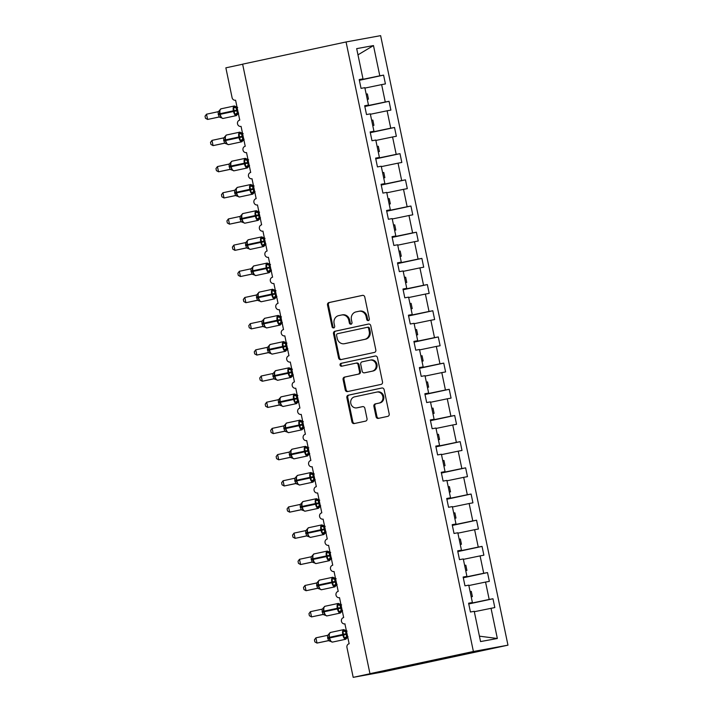 <?xml version="1.0" encoding="UTF-8"?>
<svg xmlns="http://www.w3.org/2000/svg" width="713" height="713" viewBox="0 0 713 713"><rect width="100%" height="100%" fill="white"/><g stroke="black" fill="none" stroke-linecap="round" stroke-linejoin="round"><path stroke-width="1.07" d="M368.336 320.592A1.471 1.337 -100.3 0 0 369.334 318.871L364.771 297.027A2.103 1.907 -100.3 0 0 362.48 295.369L328.951 302.57A2.103 1.907 -100.3 0 0 327.517 305.021L332.08 326.866A1.471 1.337 -100.3 0 0 334.682 326.304L334.094 323.479A6.72 6.096 -100.3 0 1 338.684 315.627L341.474 315.021A6.72 6.096 -100.3 0 1 341.643 314.994A6.72 6.096 -100.3 0 1 348.809 320.324L349.406 323.149A1.471 1.337 -100.3 0 0 352.008 322.588L351.42 319.763A6.72 6.096 -100.3 0 1 356.01 311.902L358.799 311.305A6.72 6.096 -100.3 0 1 358.969 311.269A6.72 6.096 -100.3 0 1 366.134 316.608L366.732 319.433A1.471 1.337 -100.3 0 0 368.336 320.592M376.054 416.731A2.103 1.907 -100.3 0 0 378.353 418.388L387.756 416.365A2.103 1.907 -100.3 0 0 389.191 413.905L384.12 389.646A2.103 1.907 -100.3 0 0 381.829 387.997L348.3 395.189A2.103 1.907 -100.3 0 0 346.866 397.649L351.928 421.909A2.103 1.907 -100.3 0 0 354.227 423.558L365.591 421.125A2.103 1.907 -100.3 0 0 367.026 418.665L364.851 408.282A2.103 1.907 -100.3 0 0 362.56 406.624L356.928 407.836A5.615 5.098 -100.3 0 1 356.785 407.863A5.615 5.098 -100.3 0 1 350.778 403.326A5.615 5.098 -100.3 0 1 354.628 396.838L376.705 392.097A5.615 5.098 -100.3 0 1 376.847 392.07A5.615 5.098 -100.3 0 1 382.854 396.606A5.615 5.098 -100.3 0 1 379.004 403.103L375.323 403.888A2.103 1.907 -100.3 0 0 373.888 406.348L376.054 416.731L376.945 416.57A2.103 1.907 -100.3 0 0 378.933 418.264M346.063 41.96L473.396 651.486L507.968 645.167L380.626 35.65L346.063 41.96L242.625 64.161L369.958 673.678L372.177 673.277L353.193 677.35L346.955 647.502A3.208 2.914 -100.3 0 1 349.147 643.75L344.914 623.866A3.208 2.914 -100.3 0 0 344.994 623.848M473.396 651.486L369.958 673.678M374.396 352.427A2.103 1.907 -100.3 0 0 375.831 349.967L370.769 325.707A2.103 1.907 -100.3 0 0 368.469 324.05L334.941 331.251A2.103 1.907 -100.3 0 0 333.506 333.702L338.577 357.962A2.103 1.907 -100.3 0 0 340.867 359.619L374.396 352.427M377.444 357.676L382.516 381.936A2.103 1.907 -100.3 0 1 381.081 384.396L347.543 391.589A2.103 1.907 -100.3 0 1 345.252 389.931L343.087 379.557A2.103 1.907 -100.3 0 1 344.522 377.097L358.113 374.182A2.103 1.907 -100.3 0 0 359.548 371.723L358.113 364.833A2.103 1.907 -100.3 0 0 355.823 363.175L341.661 366.215A1.471 1.337 -100.3 0 1 340.048 365.038A1.471 1.337 -100.3 0 1 341.064 363.336L375.154 356.019A2.103 1.907 -100.3 0 1 377.444 357.676M479.421 636.165L497.344 638.5L480.553 641.566L474.234 611.317L470.437 612.012L468.601 603.216L472.389 602.521L468.637 603.376M235.593 100.212L235.522 100.221A3.208 2.914 79.7 0 0 235.593 100.212L239.755 120.105A3.208 2.914 -100.3 0 0 240.985 126.406A3.208 2.914 -100.3 0 0 241.065 126.388L245.227 146.29A3.208 2.914 -100.3 0 0 246.457 152.591A3.208 2.914 -100.3 0 0 246.538 152.573L250.691 172.475A3.208 2.914 -100.3 0 0 252.01 178.758L256.163 198.651A3.208 2.914 -100.3 0 0 257.393 204.952A3.208 2.914 -100.3 0 0 257.473 204.934L261.635 224.836A3.208 2.914 -100.3 0 0 262.865 231.137A3.208 2.914 -100.3 0 0 262.945 231.119L267.099 251.021A3.208 2.914 -100.3 0 0 268.418 257.304L272.571 277.197A3.208 2.914 -100.3 0 0 273.81 283.498A3.208 2.914 -100.3 0 0 273.881 283.48L278.043 303.381A3.208 2.914 -100.3 0 0 279.273 309.683A3.208 2.914 -100.3 0 0 279.353 309.665L283.516 329.566A3.208 2.914 -100.3 0 0 284.745 335.868A3.208 2.914 -100.3 0 0 284.826 335.85L288.979 355.742A3.208 2.914 -100.3 0 0 290.218 362.044A3.208 2.914 -100.3 0 0 290.298 362.026L294.451 381.927A3.208 2.914 -100.3 0 0 295.681 388.228A3.208 2.914 -100.3 0 0 295.761 388.211L299.923 408.112A3.208 2.914 -100.3 0 0 301.153 414.413A3.208 2.914 -100.3 0 0 301.234 414.396L305.387 434.288A3.208 2.914 -100.3 0 0 306.626 440.589A3.208 2.914 -100.3 0 0 306.706 440.581L310.859 460.473A3.208 2.914 -100.3 0 0 312.098 466.774A3.208 2.914 -100.3 0 0 312.169 466.757L316.331 486.658A3.208 2.914 -100.3 0 0 317.561 492.959A3.208 2.914 -100.3 0 0 317.641 492.941L321.804 512.843A3.208 2.914 -100.3 0 0 323.114 519.126L327.267 539.019A3.208 2.914 -100.3 0 0 328.586 545.302L332.739 565.204A3.208 2.914 -100.3 0 0 333.969 571.505A3.208 2.914 -100.3 0 0 334.049 571.487L338.212 591.389A3.208 2.914 -100.3 0 0 339.522 597.672L343.675 617.565A3.208 2.914 -100.3 0 0 344.914 623.866M472.389 602.521L468.762 585.141L464.974 585.828L463.138 577.031L466.926 576.345L463.165 577.191M466.926 576.345L463.29 558.956L459.502 559.652L457.666 550.846L461.454 550.16L457.701 551.015M461.454 550.16L457.817 532.771L454.029 533.467L452.194 524.67L455.981 523.975L452.229 524.83M455.981 523.975L452.354 506.595L448.566 507.282L446.721 498.485L450.518 497.79L446.757 498.645M450.518 497.79L446.882 480.41L443.094 481.097L441.258 472.3L445.046 471.614L441.285 472.469M445.046 471.614L441.409 454.226L437.622 454.921L435.786 446.124L439.573 445.429L435.821 446.285M439.573 445.429L435.946 428.041L432.149 428.736L430.313 419.939L434.101 419.244L430.349 420.1M434.101 419.244L430.474 401.865L426.686 402.551L424.85 393.754L428.638 393.068L424.877 393.915M428.638 393.068L425.001 375.68L421.214 376.375L419.378 367.578L423.166 366.883L419.413 367.739M423.166 366.883L419.529 349.495L415.741 350.19L413.905 341.393L417.693 340.698L413.941 341.554M417.693 340.698L414.066 323.319L410.278 324.005L408.433 315.208L412.23 314.522L408.469 315.369M412.23 314.522L408.594 297.134L404.806 297.829L402.97 289.032L406.758 288.337L402.997 289.193M406.758 288.337L403.121 270.949L399.333 271.644L397.498 262.847L401.285 262.152L397.533 263.008M401.285 262.152L397.658 244.773L393.861 245.459L392.025 236.663L395.813 235.976L392.061 236.823M395.813 235.976L392.186 218.588L388.398 219.283L386.562 210.487L390.35 209.791L386.589 210.647M390.35 209.791L386.713 192.403L382.926 193.098L381.09 184.302L384.877 183.606L381.125 184.462M384.877 183.606L381.241 166.227L377.453 166.913L375.617 158.117L379.405 157.43L375.653 158.277M379.405 157.43L375.778 140.042L371.99 140.737L370.145 131.932L373.942 131.245L370.181 132.101M373.942 131.245L370.305 113.857L366.518 114.552L364.682 105.756L368.469 105.061L364.708 105.916M468.762 603.964L492.977 598.76L489.189 599.455L485.553 582.066L468.842 585.542M468.708 603.706L489.189 599.455M463.29 577.78L487.505 572.584L483.717 573.27L480.09 555.89L463.379 559.357M463.236 577.521L483.717 573.27M457.817 551.595L482.041 546.399L478.254 547.094L474.617 529.706L457.906 533.172M457.764 551.345L478.254 547.094M452.354 525.419L476.569 520.214L472.781 520.909L469.145 503.521L452.434 506.996M452.3 525.16L472.781 520.909M446.882 499.234L471.097 494.038L467.309 494.724L463.682 477.345L446.962 480.812M446.828 498.975L467.309 494.724M441.409 473.049L465.634 467.853L461.837 468.548L458.209 451.16L441.499 454.627M441.356 472.799L461.837 468.548M435.937 446.864L460.161 441.668L456.373 442.363L452.737 424.975L436.026 428.442M435.884 446.614L456.373 442.363M430.474 420.688L454.689 415.492L450.901 416.178L447.265 398.799L430.554 402.266M430.42 420.429L450.901 416.178M425.001 394.503L449.217 389.307L445.429 390.002L441.802 372.614L425.091 376.081M424.948 394.253L445.429 390.002M419.529 368.318L443.753 363.122L439.966 363.817L436.329 346.429L419.618 349.896M419.476 368.068L439.966 363.817M414.066 342.142L438.281 336.946L434.493 337.632L430.857 320.253L414.146 323.72M414.012 341.884L434.493 337.632M408.594 315.957L432.809 310.761L429.021 311.456L425.394 294.068L408.674 297.535M408.54 315.699L429.021 311.456M403.121 289.772L427.345 284.576L423.549 285.271L419.921 267.883L403.21 271.35M403.068 289.523L423.549 285.271M397.649 263.596L421.873 258.4L418.085 259.086L414.449 241.707L397.738 245.174M397.596 263.338L418.085 259.086M392.186 237.411L416.401 232.215L412.613 232.901L408.977 215.522L392.266 218.989M392.132 237.153L412.613 232.901M386.713 211.226L410.929 206.03L407.141 206.725L403.513 189.337L386.803 192.804M386.66 210.977L407.141 206.725M381.241 185.05L405.465 179.845L401.677 180.541L398.041 163.152L381.33 166.628M381.188 184.792L401.677 180.541M375.778 158.865L399.993 153.669L396.205 154.356L392.569 136.976L375.858 140.443M375.724 158.607L396.205 154.356M370.305 132.68L394.521 127.484L390.733 128.18L387.106 110.791L370.386 114.258M370.252 132.431L390.733 128.18M364.833 106.504L389.057 101.299L385.261 101.995L381.633 84.606L385.421 83.92L383.585 75.123L379.797 75.81L373.478 45.57L357.979 54.839M364.78 106.246L385.261 101.995M368.469 105.061L364.833 87.681L361.045 88.367L359.209 79.571L362.997 78.876L359.245 79.731M359.361 80.319L383.585 75.123M359.307 80.061L379.797 75.81M353.193 677.35L383.327 671.851L507.968 645.167M242.634 64.232L225.861 67.833L232.09 97.681A3.208 2.914 79.7 0 0 235.522 100.221M474.314 611.718L494.813 607.556L492.977 598.76M487.505 572.584L489.35 581.38L485.553 582.066M482.041 546.399L483.877 555.195L480.09 555.89M476.569 520.214L478.405 529.01L474.617 529.706M471.097 494.038L472.933 502.834L469.145 503.521M465.634 467.853L467.47 476.649L463.682 477.345M460.161 441.668L461.997 450.464L458.209 451.16M454.689 415.492L456.525 424.288L452.737 424.975M449.217 389.307L451.062 398.104L447.265 398.799M443.753 363.122L445.589 371.919L441.802 372.614M438.281 336.946L440.117 345.743L436.329 346.429M432.809 310.761L434.645 319.558L430.857 320.253M427.345 284.576L429.181 293.373L425.394 294.068M421.873 258.4L423.709 267.197L419.921 267.883M416.401 232.215L418.237 241.012L414.449 241.707M410.929 206.03L412.774 214.827L408.977 215.522M405.465 179.845L407.301 188.651L403.513 189.337M399.993 153.669L401.829 162.466L398.041 163.152M394.521 127.484L396.357 136.281L392.569 136.976M389.057 101.299L390.893 110.096L387.106 110.791M497.344 638.5L491.025 608.251M362.997 78.876L356.678 48.636L373.478 45.57M471.204 596.852L472.389 596.603L471.293 591.371L470.117 591.612L471.293 591.371M465.741 570.667L466.917 570.427L465.821 565.186L464.644 565.427M460.268 544.482L461.445 544.242L460.357 539.001L459.172 539.251L460.357 539.001M454.796 518.306L455.981 518.057L454.885 512.825L453.709 513.066M449.333 492.122L450.509 491.872L449.413 486.64L448.236 486.881L449.413 486.64M443.86 465.937L445.037 465.696L443.941 460.455L442.764 460.705M438.388 439.761L439.565 439.511L438.477 434.279L437.292 434.52L438.477 434.279M432.916 413.576L434.101 413.326L433.005 408.094L431.828 408.335L433.005 408.094M427.452 387.391L428.629 387.15L427.533 381.91L426.356 382.159L427.533 381.91M421.98 361.206L423.157 360.965L422.069 355.734L420.884 355.974L422.069 355.734M416.508 335.03L417.693 334.78L416.597 329.549L415.421 329.789L416.597 329.549M411.044 308.845L412.221 308.604L411.125 303.364L409.948 303.613L411.125 303.364M405.572 282.66L406.749 282.419L405.652 277.179L404.476 277.428L405.652 277.179M400.1 256.484L401.276 256.234L400.189 251.003L399.004 251.243L400.189 251.003M394.628 230.299L395.813 230.058L394.717 224.818L393.54 225.067L394.717 224.818M389.164 204.114L390.341 203.873L389.245 198.633L388.068 198.882L389.245 198.633M383.692 177.938L384.868 177.689L383.781 172.457L382.596 172.698M378.22 151.753L379.405 151.512L378.309 146.272L377.132 146.513L378.309 146.272M372.756 125.568L373.933 125.328L372.837 120.087L371.66 120.337M367.284 99.392L368.461 99.143L367.364 93.911L366.188 94.152L367.364 93.911M364.922 88.082L381.633 84.606M371.66 120.345L372.837 120.087M382.596 172.706L383.781 172.457M442.764 460.714L443.941 460.455M453.709 513.075L454.885 512.825M464.644 565.436L465.821 565.186M368.728 320.431A1.471 1.337 -100.3 0 1 367.614 319.272L367.026 316.447A6.72 6.096 -100.3 0 0 359.86 311.109A6.72 6.096 -100.3 0 0 359.691 311.144M342.365 314.861A6.72 6.096 -100.3 0 1 342.534 314.825A6.72 6.096 -100.3 0 1 349.7 320.164L350.288 322.989A1.471 1.337 -100.3 0 0 351.402 324.148M362.792 295.334L329.834 302.41A2.103 1.907 -100.3 0 0 328.399 304.861L332.962 326.706A1.471 1.337 -100.3 0 0 334.076 327.873M368.781 324.014L335.823 331.09A2.103 1.907 -100.3 0 0 334.388 333.541L339.459 357.801A2.103 1.907 -100.3 0 0 341.447 359.495M368.63 328.533A1.471 1.337 -100.3 0 0 367.026 327.374L337.588 333.684A1.471 1.337 -100.3 0 0 336.589 335.404L337.213 338.39A6.72 6.096 -100.3 0 0 344.379 343.719A6.72 6.096 -100.3 0 0 344.548 343.684L364.664 339.37A6.72 6.096 -100.3 0 0 369.254 331.509L368.63 328.533L369.512 328.372A1.471 1.337 -100.3 0 0 367.908 327.205L367.097 327.356M345.101 343.586A6.72 6.096 -100.3 0 0 345.261 343.559A6.72 6.096 -100.3 0 0 345.431 343.523L344.548 343.684M369.512 328.372L370.136 331.349A6.72 6.096 -100.3 0 1 365.555 339.21L345.431 343.523M355.921 363.158L356.705 363.015A2.103 1.907 -100.3 0 1 358.995 364.673L360.439 371.562A2.103 1.907 -100.3 0 1 359.004 374.013L345.404 376.936A2.103 1.907 -100.3 0 0 343.969 379.387L346.144 389.77A2.103 1.907 -100.3 0 0 348.122 391.464M375.457 355.983L341.946 363.175A1.471 1.337 -100.3 0 0 342.293 366.081M372.231 371.152A5.615 5.098 -100.3 0 0 376.081 364.655A5.615 5.098 -100.3 0 0 370.074 360.118A5.615 5.098 -100.3 0 0 369.931 360.154L362.151 361.821A2.103 1.907 -100.3 0 0 360.716 364.272L362.159 371.161A2.103 1.907 -100.3 0 0 364.45 372.819L373.113 370.992A5.615 5.098 -100.3 0 0 376.963 364.495A5.615 5.098 -100.3 0 0 370.956 359.958A5.615 5.098 -100.3 0 0 370.813 359.985M365.234 372.676A2.103 1.907 -100.3 0 0 365.341 372.658L364.45 372.819M373.113 370.992L365.341 372.658M377.587 391.936A5.615 5.098 -100.3 0 1 377.73 391.909A5.615 5.098 -100.3 0 1 383.737 396.446A5.615 5.098 -100.3 0 1 379.886 402.934L376.206 403.727A2.103 1.907 -100.3 0 0 374.771 406.187L376.945 416.57M357.534 407.729A5.615 5.098 -100.3 0 0 357.668 407.702A5.615 5.098 -100.3 0 0 357.81 407.676L356.928 407.836M362.872 406.588L357.81 407.676M382.141 387.952L349.183 395.029A2.103 1.907 -100.3 0 0 347.748 397.48L352.819 421.739A2.103 1.907 -100.3 0 0 354.807 423.442M237.634 113.866L236.119 114.597L234.862 114.374L233.445 107.618L235.379 106.46L236.217 107.11L236.181 106.629A2.353 2.335 -96.6 0 0 237.072 107.289M221.057 108.822A4.599 1.934 77.9 0 0 221.039 108.822L218.793 111.326L219.64 110.132L219.488 113.804L221.244 117.788L219.06 116.985L217.964 111.745L206.512 114.205L207.608 119.436L218.98 117.003A2.353 2.335 -96.6 0 1 219.185 116.968A2.353 2.335 -96.6 0 0 219.185 116.968L219.176 116.968M206.512 114.205L205.032 116.183L205.478 118.278L207.608 119.436L219.515 116.95M238.24 112.868L237.331 113.064L238.249 112.886M237.144 107.627L236.146 107.841L237.331 113.064A2.353 1.738 -101.1 0 0 236.119 114.597M234.515 106.932A2.353 1.738 -101.1 0 0 236.217 107.823L233.445 107.618M237.242 113.082L234.862 114.374M218.793 111.326L217.964 111.745M236.912 110.087L233.383 110.818A4.599 1.934 -102.1 0 1 234.319 105.97L221.039 108.822A4.599 1.934 77.9 0 0 220.094 113.67L220.228 114.294A4.599 1.934 77.9 0 0 223.071 118.456L219.23 116.959M243.097 140.051L240.326 140.559L238.917 133.803L240.851 132.645L241.689 133.295L241.654 132.814A2.353 2.335 -96.6 0 0 242.545 133.474M226.529 134.998A4.599 1.934 77.9 0 0 226.502 135.007L224.265 137.511L225.112 136.308L224.96 139.989L226.707 143.964L224.524 143.161L223.427 137.921L211.984 140.381L213.071 145.621L224.443 143.179A2.353 2.335 -96.6 0 1 224.657 143.144L224.657 143.144A2.353 2.335 -96.6 0 1 224.684 143.144L224.657 143.144M211.984 140.381L210.504 142.368L210.941 144.454L213.071 145.621L224.987 143.135M243.712 139.044L242.794 139.24L243.712 139.062M242.616 133.812L241.618 134.026L242.794 139.24M239.987 133.117A2.353 1.738 -101.1 0 0 241.689 134.008L238.917 133.803M242.714 139.258L240.326 140.559M224.265 137.511L223.427 137.921M242.384 136.272L238.855 137.003A4.599 1.934 -102.1 0 1 239.791 132.155L226.502 135.007A4.599 1.934 77.9 0 0 225.566 139.855L225.7 140.479A4.599 1.934 77.9 0 0 228.543 144.632L224.702 143.144M248.57 166.236L245.798 166.735L244.39 159.979L246.324 158.83L247.161 159.48L247.117 158.999A2.353 2.335 -96.6 0 0 248.017 159.659M229.105 166.477L231.039 166.031A4.599 1.934 77.9 0 1 231.975 161.183A4.599 1.934 77.9 0 0 231.975 161.183L229.729 163.687L230.584 162.493L230.433 166.174L232.18 170.149L229.996 169.346L228.9 164.106L217.447 166.566L218.543 171.806L229.916 169.364A2.353 2.335 -96.6 0 1 230.13 169.329L230.13 169.329A2.353 2.335 -96.6 0 1 230.156 169.329L230.13 169.329M217.447 166.566L215.977 168.544L216.413 170.639L218.543 171.806L230.459 169.32M249.185 165.229L248.267 165.425L249.185 165.247M248.088 159.988L247.09 160.202L248.267 165.425M247.17 160.184L244.39 159.979M248.186 165.443L245.798 166.735M229.729 163.687L228.9 164.106M247.848 162.448L231.039 166.031L231.164 166.664A4.599 1.934 77.9 0 0 234.016 170.817A4.599 1.934 77.9 0 0 234.042 170.808L230.174 169.329M254.042 192.412L254.193 192.84L251.27 192.92L249.862 186.164L251.787 185.006L252.625 185.656L252.589 185.175A2.353 2.335 -96.6 0 0 253.489 185.835M237.474 187.367A4.599 1.934 77.9 0 0 237.447 187.367L235.201 189.872L236.048 188.678L236.03 192.982L237.652 196.333L235.468 195.531L234.372 190.291L222.919 192.751L224.016 197.982L235.388 195.549A2.353 2.335 -96.6 0 1 235.593 195.514L235.593 195.514A2.353 2.335 -96.6 0 1 235.629 195.505L235.593 195.514M222.919 192.751L221.449 194.729L221.886 196.824L224.016 197.982L235.923 195.496M254.648 191.414L253.739 191.61L254.657 191.432M253.561 186.173L252.554 186.387L253.739 191.61M250.931 185.487A2.353 1.738 -101.1 0 0 252.625 186.369L249.862 186.164M253.65 191.628L251.27 192.92M235.201 189.872L234.372 190.291M253.32 188.633L249.791 189.364A4.599 1.934 -102.1 0 1 250.735 184.515L237.447 187.367A4.599 1.934 77.9 0 0 236.502 192.216L236.636 192.84A4.599 1.934 77.9 0 0 239.479 197.002A4.599 1.934 77.9 0 0 239.506 196.993L235.638 195.505M259.505 218.597L256.742 219.105L255.325 212.349L257.259 211.191L258.097 211.841L258.061 211.36A2.353 2.335 -96.6 0 0 258.953 212.019M242.937 213.543A4.599 1.934 77.9 0 0 242.919 213.552L240.673 216.057L241.52 214.854L241.368 218.534L243.115 222.518L240.932 221.707L239.844 216.476L228.392 218.936L229.479 224.167L240.851 221.725A2.353 2.335 -96.6 0 1 241.065 221.69A2.353 2.335 -96.6 0 0 241.065 221.69L241.056 221.698M228.392 218.936L226.912 220.914L227.349 223L229.479 224.167L241.395 221.681M260.12 217.59L259.211 217.786L260.12 217.617M259.024 212.358L258.026 212.572L259.211 217.786A2.353 1.738 -101.1 0 0 257.999 219.319M256.395 211.663A2.353 1.738 -101.1 0 0 258.097 212.554L255.325 212.349M259.122 217.813L256.742 219.105M240.673 216.057L239.844 216.476M258.792 214.818L255.263 215.549A4.599 1.934 -102.1 0 1 256.199 210.7L242.919 213.552A4.599 1.934 77.9 0 0 241.974 218.401L242.108 219.025A4.599 1.934 77.9 0 0 244.951 223.178L241.11 221.69M264.978 244.782L262.206 245.29L260.798 238.525L262.732 237.376L263.569 238.026L263.534 237.545A2.353 2.335 -96.6 0 0 264.425 238.204M245.513 245.022L247.447 244.577A4.599 1.934 77.9 0 1 248.382 239.737A4.599 1.934 77.9 0 0 248.382 239.737L246.145 242.233L246.992 241.039L246.841 244.719L248.587 248.694L246.404 247.892L245.308 242.652L233.855 245.112L234.951 250.352L246.324 247.91A2.353 2.335 -96.6 0 1 246.538 247.874L246.538 247.874A2.353 2.335 -96.6 0 1 246.564 247.874L246.538 247.874M233.855 245.112L232.385 247.09L232.821 249.185L234.951 250.352L246.867 247.866M265.592 243.775L264.675 243.971L265.592 243.793M264.496 238.534L263.498 238.748L264.675 243.971M261.867 237.848A2.353 1.738 -101.1 0 0 263.569 238.739L260.798 238.525M264.594 243.989L262.206 245.29M246.145 242.233L245.308 242.652M264.256 240.994L247.447 244.577L247.58 245.21A4.599 1.934 77.9 0 0 250.423 249.363L246.582 247.874M270.45 270.958L270.601 271.386L267.678 271.466L266.27 264.71L268.204 263.552L269.033 264.202L268.997 263.73A2.353 2.335 -96.6 0 0 269.897 264.38M250.985 271.198L252.919 270.762A4.599 1.934 77.9 0 1 253.855 265.913A4.599 1.934 77.9 0 0 253.855 265.913L251.609 268.418L252.455 267.223L252.438 271.528L254.06 274.879L251.876 274.077L250.78 268.837L239.327 271.296L240.424 276.528L251.796 274.095A2.353 2.335 -96.6 0 1 252.01 274.059L252.01 274.059A2.353 2.335 -96.6 0 1 252.037 274.05L252.01 274.059M239.327 271.296L237.857 273.275L238.294 275.37L240.424 276.528L252.331 274.05M271.056 269.96L270.147 270.156L271.065 269.977M269.969 264.719L268.97 264.933L270.147 270.156M269.051 264.915L266.27 264.71M270.058 270.174L267.678 271.466M251.609 268.418L250.78 268.837M269.728 267.179L252.919 270.762L253.044 271.386A4.599 1.934 77.9 0 0 255.896 275.548A4.599 1.934 77.9 0 0 255.914 275.539L252.054 274.05M275.922 297.143L273.15 297.651L271.733 290.895L273.667 289.736L274.505 290.387L274.469 289.906A2.353 2.335 -96.6 0 0 275.361 290.565M259.345 292.089A4.599 1.934 77.9 0 0 259.327 292.098L257.081 294.603L257.928 293.408L257.776 297.08L259.532 301.064L257.348 300.262L256.252 295.022L244.8 297.481L245.896 302.713L257.268 300.271A2.353 2.335 -96.6 0 1 257.473 300.235L257.473 300.235A2.353 2.335 -96.6 0 1 257.509 300.235L257.464 300.244M244.8 297.481L243.32 299.46L243.766 301.546L245.896 302.713L257.803 300.226M276.528 296.136L275.619 296.332L276.537 296.162M275.432 290.904L274.434 291.118L275.619 296.332M272.803 290.209A2.353 1.738 -101.1 0 0 274.505 291.1L271.733 290.895M275.53 296.358L273.15 297.651M257.081 294.603L256.252 295.022M275.2 293.364L271.671 294.095A4.599 1.934 -102.1 0 1 272.607 289.246L259.327 292.098A4.599 1.934 77.9 0 0 258.382 296.947L258.516 297.571A4.599 1.934 77.9 0 0 261.359 301.724A4.599 1.934 77.9 0 0 261.386 301.724L257.518 300.235M281.385 323.328L278.614 323.836L277.205 317.08L279.139 315.921L279.977 316.572L279.942 316.091A2.353 2.335 -96.6 0 0 280.833 316.75M264.817 318.274A4.599 1.934 77.9 0 0 264.79 318.283L262.553 320.779L263.4 319.584L263.249 323.265L264.995 327.24L262.812 326.438L261.716 321.198L250.272 323.657L251.359 328.898L262.732 326.456A2.353 2.335 -96.6 0 1 262.945 326.42A2.353 2.335 -96.6 0 0 262.945 326.42L262.928 326.42M250.272 323.657L248.792 325.636L249.229 327.73L251.359 328.898L263.275 326.411M282 322.321L281.082 322.517L282 322.338M280.904 317.089L279.906 317.294L281.082 322.517A2.353 1.738 -101.1 0 0 279.879 324.05M278.275 316.394A2.353 1.738 -101.1 0 0 279.977 317.285L277.205 317.08M281.002 322.534L278.614 323.836M262.553 320.779L261.716 321.198M280.672 319.54L277.143 320.271A4.599 1.934 -102.1 0 1 278.079 315.431L264.79 318.283A4.599 1.934 77.9 0 0 263.855 323.123L263.988 323.755A4.599 1.934 77.9 0 0 266.831 327.909L262.99 326.42M286.858 349.513L284.086 350.012L282.678 343.256L284.612 342.097L285.45 342.748L285.405 342.276A2.353 2.335 -96.6 0 0 286.305 342.926M267.393 349.744L269.327 349.308A4.599 1.934 77.9 0 1 270.263 344.459A4.599 1.934 77.9 0 0 270.263 344.459L268.017 346.964L268.872 345.769L268.721 349.441L270.468 353.425L268.284 352.623L267.188 347.383L255.735 349.842L256.832 355.074L268.195 352.641M255.735 349.842L254.265 351.821L254.701 353.915L256.832 355.074L268.748 352.596M287.473 348.505L286.555 348.702L287.473 348.523M286.376 343.265L285.378 343.479L286.555 348.702M285.458 343.461L282.678 343.256M286.474 348.719L284.086 350.012M268.017 346.964L267.188 347.383M286.136 345.725L269.327 349.308L269.452 349.94A4.599 1.934 77.9 0 0 272.304 354.094L268.462 352.596A2.353 2.335 -96.6 0 0 268.418 352.605L268.418 352.605A2.353 2.335 -96.6 0 0 268.204 352.641M292.33 375.689L289.558 376.197L288.15 369.441L290.075 368.282L290.913 368.933L290.877 368.452A2.353 2.335 -96.6 0 0 291.777 369.111M272.865 375.929L274.79 375.493A4.599 1.934 77.9 0 1 275.735 370.644A4.599 1.934 77.9 0 0 275.735 370.644L273.489 373.149L274.336 371.954L274.318 376.259L275.94 379.61L273.756 378.808L272.66 373.567L261.208 376.027L262.304 381.259L273.676 378.817A2.353 2.335 -96.6 0 1 273.881 378.79L273.881 378.79A2.353 2.335 -96.6 0 1 273.917 378.781L273.881 378.79M261.208 376.027L259.737 378.006L260.174 380.1L262.304 381.259L274.211 378.772M292.936 374.681L292.027 374.878L292.945 374.708M291.849 369.45L290.842 369.664L292.027 374.878M290.931 369.646L288.15 369.441M291.938 374.904L289.558 376.197M273.489 373.149L272.66 373.567M291.608 371.91L274.79 375.493L274.924 376.116A4.599 1.934 77.9 0 0 277.767 380.27A4.599 1.934 77.9 0 0 277.794 380.27L273.926 378.781M297.793 401.874L295.03 402.382L293.613 395.626L295.547 394.467L296.385 395.118L296.35 394.637A2.353 2.335 -96.6 0 0 297.241 395.296M281.225 396.82A4.599 1.934 77.9 0 0 281.207 396.829L278.961 399.325L279.808 398.13L279.656 401.811L281.403 405.786L279.22 404.984L278.132 399.743L266.68 402.203L267.767 407.444L279.139 405.002A2.353 2.335 -96.6 0 1 279.353 404.966A2.353 2.335 -96.6 0 0 279.353 404.966L283.266 406.455A4.599 1.934 77.9 0 0 283.293 406.446L296.555 403.603A4.599 1.934 -102.1 0 1 296.528 403.603A4.599 1.934 -102.1 0 1 293.685 399.449L293.551 398.817A4.599 1.934 -102.1 0 1 294.487 393.977A4.599 1.934 -102.1 0 1 294.514 393.968M266.68 402.203L265.2 404.182L265.637 406.276L267.767 407.444L279.683 404.957M298.408 400.866L297.499 401.062L298.408 400.884M297.312 395.635L296.314 395.84L297.499 401.062M294.683 394.94A2.353 1.738 -101.1 0 0 296.385 395.831L293.613 395.626M297.41 401.08L295.03 402.382M278.961 399.325L278.132 399.743M303.266 428.058L300.494 428.558L299.086 421.802L301.02 420.652L301.857 421.303L301.822 420.822A2.353 2.335 -96.6 0 0 302.713 421.481M286.697 423.005A4.599 1.934 77.9 0 0 286.671 423.005L284.434 425.509L285.28 424.315L285.129 427.996L286.876 431.971L284.692 431.169L283.596 425.928L272.143 428.388L273.239 433.629L284.612 431.187A2.353 2.335 -96.6 0 1 284.826 431.151A2.353 2.335 -96.6 0 0 284.826 431.151L284.808 431.151M272.143 428.388L270.673 430.367L271.109 432.461L273.239 433.629L285.155 431.142M303.881 427.051L302.963 427.247L303.881 427.069M302.784 421.811L301.786 422.025L302.963 427.247M300.155 421.125A2.353 1.738 -101.1 0 0 301.857 422.016L299.086 421.802M302.882 427.265L300.494 428.558M284.434 425.509L283.596 425.928M286.769 431.882L284.87 431.142M308.738 454.234L305.966 454.742L304.558 447.987L306.492 446.828L307.321 447.479L307.285 446.998A2.353 2.335 -96.6 0 0 308.185 447.657M289.273 454.475L291.207 454.038A4.599 1.934 77.9 0 1 292.143 449.19A4.599 1.934 77.9 0 0 292.143 449.19L289.897 451.694L290.744 450.5L290.726 454.805L292.348 458.156L290.164 457.354L289.068 452.113L277.615 454.573L278.712 459.805L290.075 457.372M277.615 454.573L276.145 456.552L276.582 458.646L278.712 459.805L290.619 457.318M309.344 453.236L308.435 453.423L309.353 453.254M308.257 447.996L307.258 448.21L308.435 453.423M307.339 448.192L304.558 447.987M308.346 453.45L305.966 454.742M289.897 451.694L289.068 452.113M308.016 450.456L291.207 454.038L291.332 454.662A4.599 1.934 77.9 0 0 294.184 458.824L290.343 457.327A2.353 2.335 -96.6 0 0 290.298 457.336L290.298 457.336A2.353 2.335 -96.6 0 0 290.084 457.363M314.21 480.419L311.438 480.927L310.021 474.172L311.955 473.013L312.793 473.664L312.757 473.182A2.353 2.335 -96.6 0 0 313.649 473.842M297.642 475.366A4.599 1.934 77.9 0 0 297.615 475.375L295.369 477.879L296.216 476.676L296.064 480.357L297.82 484.332L295.637 483.53L294.54 478.289L283.088 480.749L284.184 485.99L295.556 483.548A2.353 2.335 -96.6 0 1 295.761 483.512L295.761 483.512A2.353 2.335 -96.6 0 1 295.797 483.512L295.761 483.512M283.088 480.749L281.608 482.737L282.054 484.822L284.184 485.99L296.091 483.503M314.816 479.412L313.907 479.608L314.825 479.43M313.72 474.181L312.722 474.386L313.907 479.608M312.811 474.377L310.021 474.172M313.818 479.626L311.438 480.927M295.369 477.879L294.54 478.289M313.488 476.632L309.959 477.371A4.599 1.934 -102.1 0 1 310.895 472.523L297.615 475.375A4.599 1.934 77.9 0 0 296.67 480.214L296.804 480.847A4.599 1.934 77.9 0 0 299.647 485A4.599 1.934 77.9 0 0 299.674 485L295.806 483.512M319.674 506.604L316.902 507.103L315.494 500.348L317.428 499.198L318.265 499.849L318.23 499.367A2.353 2.335 -96.6 0 0 319.121 500.027M303.105 501.551A4.599 1.934 77.9 0 0 303.078 501.551L300.841 504.055L301.688 502.861L301.537 506.542L303.283 510.517L301.1 509.715L300.004 504.474L288.56 506.934L289.647 512.175L301.02 509.733A2.353 2.335 -96.6 0 1 301.234 509.697A2.353 2.335 -96.6 0 0 301.234 509.697L305.146 511.176A4.599 1.934 77.9 0 0 305.173 511.176L318.435 508.324A4.599 1.934 -102.1 0 1 318.408 508.333A4.599 1.934 -102.1 0 1 315.556 504.18L315.431 503.547A4.599 1.934 -102.1 0 1 316.367 498.699A4.599 1.934 -102.1 0 1 316.394 498.699M288.56 506.934L287.081 508.913L287.517 511.007L289.647 512.175L301.563 509.688M320.289 505.597L319.371 505.793L320.289 505.615M319.192 500.357L318.194 500.571L319.371 505.793M316.563 499.67A2.353 1.738 -101.1 0 0 318.265 500.562L315.494 500.348M319.29 505.811L316.902 507.103M300.841 504.055L300.004 504.474M325.146 532.78L323.631 533.511L322.374 533.288L320.966 526.533L322.9 525.374L323.738 526.025L323.693 525.543A2.353 2.335 -96.6 0 0 324.593 526.203M308.577 527.736A4.599 1.934 77.9 0 0 308.551 527.736L306.305 530.24L307.16 529.046L307.009 532.718L308.756 536.702L306.572 535.9L305.476 530.659L294.023 533.119L295.12 538.351L306.492 535.918A2.353 2.335 -96.6 0 1 306.706 535.882A2.353 2.335 -96.6 0 0 306.706 535.882L306.688 535.882M294.023 533.119L292.553 535.098L292.99 537.192L295.12 538.351L307.036 535.864M325.761 531.782L324.843 531.978L325.761 531.8M324.665 526.542L323.666 526.755L324.843 531.978A2.353 1.738 -101.1 0 0 323.631 533.511M322.035 525.846A2.353 1.738 -101.1 0 0 323.738 526.738L320.966 526.533M324.763 531.996L322.374 533.288M306.305 530.24L305.476 530.659M324.424 529.001L320.895 529.732A4.599 1.934 -102.1 0 1 321.839 524.884L308.551 527.736A4.599 1.934 77.9 0 0 307.615 532.584L307.74 533.208A4.599 1.934 77.9 0 0 310.592 537.37L306.75 535.873M330.618 558.965L327.846 559.473L326.438 552.718L328.363 551.559L329.201 552.21L329.165 551.728A2.353 2.335 -96.6 0 0 330.066 552.388M311.153 559.206L313.078 558.769A4.599 1.934 77.9 0 1 314.023 553.921A4.599 1.934 77.9 0 0 314.023 553.921L311.777 556.425L312.624 555.222L312.606 559.527L314.228 562.878L312.044 562.076L310.948 556.835L299.496 559.295L300.592 564.536L311.955 562.094M299.496 559.295L298.025 561.283L298.462 563.368L300.592 564.536L312.499 562.049M331.224 557.958L330.315 558.154L331.233 557.976M330.137 552.727L329.13 552.94L330.315 558.154M329.219 552.923L326.438 552.718M330.226 558.172L327.846 559.473M311.777 556.425L310.948 556.835M329.896 555.186L313.078 558.769L313.212 559.393A4.599 1.934 77.9 0 0 316.055 563.546A4.599 1.934 77.9 0 0 316.082 563.546L312.214 562.058A2.353 2.335 -96.6 0 0 312.169 562.058L312.169 562.058A2.353 2.335 -96.6 0 0 311.964 562.094M336.081 585.15L333.319 585.649L331.901 578.894L333.836 577.744L334.673 578.395L334.638 577.913A2.353 2.335 -96.6 0 0 335.529 578.573M316.617 585.391L318.551 584.945A4.599 1.934 77.9 0 1 319.495 580.097A4.599 1.934 77.9 0 0 319.495 580.097L317.249 582.601L318.096 581.407L317.945 585.088L319.691 589.063L317.508 588.261L316.42 583.02L304.968 585.48L306.055 590.72L317.428 588.278A2.353 2.335 -96.6 0 1 317.641 588.243L317.641 588.243A2.353 2.335 -96.6 0 1 317.668 588.243L317.641 588.243M304.968 585.48L303.488 587.459L303.925 589.553L306.055 590.72L317.971 588.234M336.696 584.143L335.787 584.339L336.696 584.161M335.6 578.903L334.602 579.116L335.787 584.339M334.691 579.099L331.901 578.894M335.698 584.357L333.319 585.649M317.249 582.601L316.42 583.02M335.368 581.362L318.551 584.945L318.684 585.578A4.599 1.934 77.9 0 0 321.527 589.731A4.599 1.934 77.9 0 0 321.554 589.722L317.686 588.243M341.554 611.326L341.705 611.754L338.782 611.834L337.374 605.079L339.308 603.92L340.146 604.571L340.11 604.089A2.353 2.335 -96.6 0 0 341.001 604.749M324.985 606.282A4.599 1.934 77.9 0 0 324.959 606.282L322.722 608.786L323.568 607.592L323.417 611.264L325.164 615.248L322.98 614.446L321.884 609.205L310.431 611.665L311.528 616.897L322.9 614.463A2.353 2.335 -96.6 0 1 323.114 614.428A2.353 2.335 -96.6 0 0 323.114 614.428L327.026 615.907A4.599 1.934 77.9 0 0 327.044 615.898L340.306 613.055A4.599 1.934 -102.1 0 1 340.288 613.064A4.599 1.934 -102.1 0 1 337.436 608.902L337.311 608.278A4.599 1.934 -102.1 0 1 338.247 603.43A4.599 1.934 -102.1 0 1 338.274 603.43M310.431 611.665L308.961 613.643L309.397 615.738L311.528 616.897L323.444 614.41M342.169 610.328L341.251 610.524L342.169 610.346M341.072 605.087L340.074 605.301L341.251 610.524M338.443 604.401A2.353 1.738 -101.1 0 0 340.146 605.284L337.374 605.079M341.171 610.542L338.782 611.834M322.722 608.786L321.884 609.205M347.026 637.511L344.254 638.019L342.846 631.263L344.78 630.105L345.609 630.755L345.573 630.274A2.353 2.335 -96.6 0 0 346.473 630.934M330.458 632.458A4.599 1.934 77.9 0 0 330.431 632.467L328.185 634.971L329.032 633.768L329.014 638.082L330.636 641.433L328.452 640.622L327.356 635.39L315.904 637.841L317 643.081L328.372 640.639A2.353 2.335 -96.6 0 1 328.586 640.604A2.353 2.335 -96.6 0 0 328.586 640.604L328.568 640.613M315.904 637.841L314.433 639.828L314.87 641.914L317 643.081L328.916 640.595M347.632 636.504L346.723 636.7L347.641 636.531M346.545 631.272L345.547 631.486L346.723 636.7A2.353 1.738 -101.1 0 0 345.511 638.233M343.916 630.577A2.353 1.738 -101.1 0 0 345.609 631.468L342.846 631.263M346.634 636.727L344.254 638.019M328.185 634.971L327.356 635.39M346.304 633.732L342.775 634.463A4.599 1.934 -102.1 0 1 343.719 629.615L330.431 632.467A4.599 1.934 77.9 0 0 329.495 637.315L329.62 637.939A4.599 1.934 77.9 0 0 332.472 642.092L328.631 640.604M367.026 316.447L366.134 316.608M350.288 322.989L349.406 323.149M349.7 320.164L348.809 320.324M332.962 326.706L332.08 326.866M328.399 304.861L327.517 305.021M329.834 302.41L328.951 302.57M367.614 319.272L366.732 319.433M339.459 357.801L338.577 357.962M334.388 333.541L333.506 333.702M335.823 331.09L334.941 331.251M365.555 339.21L364.664 339.37M370.136 331.349L369.254 331.509M346.144 389.77L345.252 389.931M343.969 379.387L343.087 379.557M345.404 376.936L344.522 377.097M359.004 374.013L358.113 374.182M360.439 371.562L359.548 371.723M358.995 364.673L358.113 364.833M341.946 363.175L341.064 363.336M374.771 406.187L373.888 406.348M376.206 403.727L375.323 403.888M379.886 402.934L379.004 403.103M352.819 421.739L351.928 421.909M347.748 397.48L346.866 397.649M349.183 395.029L348.3 395.189M223.124 118.438A4.599 1.934 77.9 0 1 223.098 118.447A4.599 1.934 77.9 0 0 223.098 118.447L236.386 115.595A4.599 1.934 -102.1 0 1 236.359 115.604A4.599 1.934 -102.1 0 1 233.516 111.442L233.383 110.818L218.16 114.107M218.294 114.74L237.046 110.711M238.338 113.322A2.353 2.335 -96.6 0 0 237.777 114.285M228.597 144.623A4.599 1.934 77.9 0 1 228.57 144.632A4.599 1.934 77.9 0 0 228.57 144.632L241.859 141.78A4.599 1.934 -102.1 0 1 241.832 141.78A4.599 1.934 -102.1 0 1 238.98 137.627L238.855 137.003L223.632 140.292M223.766 140.916L242.509 136.896M242.83 139.24A2.353 1.738 -101.1 0 0 241.591 140.773M243.81 139.507A2.353 2.335 -96.6 0 0 243.249 140.47M234.042 170.808A4.599 1.934 77.9 0 0 234.06 170.808L247.322 167.965A4.599 1.934 -102.1 0 1 247.295 167.965A4.599 1.934 -102.1 0 1 244.452 163.812L244.318 163.179A4.599 1.934 -102.1 0 1 245.263 158.339A4.599 1.934 -102.1 0 1 245.29 158.331L248.641 159.81M229.238 167.1L247.981 163.081M245.459 159.302A2.353 1.738 -101.1 0 0 247.161 160.193M248.302 165.416A2.353 1.738 -101.1 0 0 247.054 166.958M249.274 165.692A2.353 2.335 -96.6 0 0 248.721 166.655M250.735 184.515A4.599 1.934 -102.1 0 1 250.753 184.515L254.113 185.995M239.532 196.984A4.599 1.934 77.9 0 1 239.506 196.993L252.794 194.141A4.599 1.934 -102.1 0 1 252.767 194.15A4.599 1.934 -102.1 0 1 249.924 189.988L249.791 189.364L234.568 192.653M234.702 193.285L253.454 189.257M253.766 191.601A2.353 1.738 -101.1 0 0 252.527 193.143M254.746 191.868A2.353 2.335 -96.6 0 0 254.193 192.84M245.005 223.169A4.599 1.934 77.9 0 1 244.978 223.178A4.599 1.934 77.9 0 0 244.978 223.178L258.266 220.326A4.599 1.934 -102.1 0 1 258.24 220.326A4.599 1.934 -102.1 0 1 255.397 216.173L255.263 215.549L240.04 218.838M240.174 219.47L258.917 215.442M260.218 218.053A2.353 2.335 -96.6 0 0 259.657 219.016M250.468 249.354A4.599 1.934 77.9 0 1 250.45 249.354A4.599 1.934 77.9 0 0 250.45 249.354L263.73 246.511A4.599 1.934 -102.1 0 1 263.712 246.511A4.599 1.934 -102.1 0 1 260.86 242.358L260.735 241.725A4.599 1.934 -102.1 0 1 261.671 236.885A4.599 1.934 -102.1 0 1 261.698 236.876M245.646 245.646L264.389 241.627M264.71 243.962A2.353 1.738 -101.1 0 0 263.462 245.504M265.682 244.238A2.353 2.335 -96.6 0 0 265.129 245.201M255.914 275.539A4.599 1.934 77.9 0 0 255.94 275.539L269.202 272.687A4.599 1.934 -102.1 0 1 269.175 272.696A4.599 1.934 -102.1 0 1 266.332 268.543L266.199 267.91A4.599 1.934 -102.1 0 1 267.143 263.061A4.599 1.934 -102.1 0 1 267.161 263.061L270.521 264.541M251.11 271.831L269.862 267.803M267.339 264.033A2.353 1.738 -101.1 0 0 269.033 264.924M270.174 270.147A2.353 1.738 -101.1 0 0 268.935 271.689M271.154 270.414A2.353 2.335 -96.6 0 0 270.601 271.386M275.984 290.726L272.607 289.246A4.599 1.934 -102.1 0 1 272.633 289.237M261.386 301.724A4.599 1.934 77.9 0 0 261.413 301.715L274.674 298.872A4.599 1.934 -102.1 0 1 274.648 298.872A4.599 1.934 -102.1 0 1 271.805 294.719L271.671 294.095L256.448 297.383M256.582 298.016L275.334 293.988M275.646 296.332A2.353 1.738 -101.1 0 0 274.407 297.865M276.626 296.599A2.353 2.335 -96.6 0 0 276.065 297.562M266.885 327.9A4.599 1.934 77.9 0 1 266.858 327.909A4.599 1.934 77.9 0 0 266.858 327.909L280.147 325.057A4.599 1.934 -102.1 0 1 280.12 325.057A4.599 1.934 -102.1 0 1 277.268 320.903L277.143 320.271L261.921 323.568M262.054 324.192L280.797 320.173M282.098 322.784A2.353 2.335 -96.6 0 0 281.537 323.747M272.348 354.085A4.599 1.934 77.9 0 1 272.33 354.085A4.599 1.934 77.9 0 0 272.33 354.085L285.61 351.233A4.599 1.934 -102.1 0 1 285.583 351.242A4.599 1.934 -102.1 0 1 282.74 347.088L282.606 346.456A4.599 1.934 -102.1 0 1 283.551 341.607A4.599 1.934 -102.1 0 1 283.578 341.607L270.263 344.459M267.527 350.377L286.269 346.358M283.747 342.579A2.353 1.738 -101.1 0 0 285.45 343.47M286.59 348.693A2.353 1.738 -101.1 0 0 285.343 350.235M287.562 348.96A2.353 2.335 -96.6 0 0 287.009 349.931M277.794 380.27A4.599 1.934 77.9 0 0 277.82 380.261L291.082 377.418A4.599 1.934 -102.1 0 1 291.056 377.427A4.599 1.934 -102.1 0 1 288.212 373.264L288.079 372.641A4.599 1.934 -102.1 0 1 289.023 367.792A4.599 1.934 -102.1 0 1 289.041 367.783L292.401 369.272M272.99 376.562L291.742 372.534M289.22 368.755A2.353 1.738 -101.1 0 0 290.913 369.646M292.054 374.878A2.353 1.738 -101.1 0 0 290.815 376.411M293.034 375.145A2.353 2.335 -96.6 0 0 292.482 376.108M297.08 398.086L278.328 402.114M297.865 395.448L294.54 393.968L281.207 396.829A4.599 1.934 77.9 0 0 280.262 401.669L280.396 402.301A4.599 1.934 77.9 0 0 283.239 406.455A4.599 1.934 77.9 0 0 283.266 406.455M278.462 402.738L297.205 398.719M297.526 401.054A2.353 1.738 -101.1 0 0 296.287 402.595M298.506 401.33A2.353 2.335 -96.6 0 0 297.945 402.292M302.544 424.271L299.023 425.001A4.599 1.934 -102.1 0 1 299.959 420.153A4.599 1.934 -102.1 0 1 299.986 420.153L286.671 423.005A4.599 1.934 77.9 0 0 285.735 427.853L283.801 428.299M286.769 431.873L288.738 432.631L302.018 429.779A4.599 1.934 -102.1 0 1 302 429.787A4.599 1.934 -102.1 0 1 299.148 425.634L299.023 425.001L285.735 427.853L285.868 428.486A4.599 1.934 77.9 0 0 288.712 432.639A4.599 1.934 77.9 0 0 288.738 432.631A4.599 1.934 77.9 0 0 288.756 432.631M283.934 428.923L302.677 424.903M302.998 427.239A2.353 1.738 -101.1 0 0 301.751 428.78M303.97 427.515A2.353 2.335 -96.6 0 0 303.417 428.477M294.228 458.807A4.599 1.934 77.9 0 1 294.202 458.815A4.599 1.934 77.9 0 0 294.202 458.815L307.49 455.964A4.599 1.934 -102.1 0 1 307.463 455.972A4.599 1.934 -102.1 0 1 304.62 451.81L304.487 451.186A4.599 1.934 -102.1 0 1 305.431 446.338A4.599 1.934 -102.1 0 1 305.449 446.338L308.809 447.817M289.398 455.108L308.15 451.079M305.627 447.301A2.353 1.738 -101.1 0 0 307.321 448.192M308.462 453.423A2.353 1.738 -101.1 0 0 307.223 454.956M309.442 453.691A2.353 2.335 -96.6 0 0 308.889 454.653M314.273 473.993L310.895 472.523A4.599 1.934 -102.1 0 1 310.921 472.514M299.701 484.992A4.599 1.934 77.9 0 1 299.674 485L312.962 482.148A4.599 1.934 -102.1 0 1 312.936 482.148A4.599 1.934 -102.1 0 1 310.093 477.995L309.959 477.371L294.736 480.66M294.87 481.284L313.622 477.264M311.091 473.485A2.353 1.738 -101.1 0 0 312.793 474.377M313.934 479.608A2.353 1.738 -101.1 0 0 312.695 481.141M314.914 479.876A2.353 2.335 -96.6 0 0 314.353 480.838M318.961 502.817L300.209 506.845M319.745 500.178L316.42 498.69L303.078 501.551A4.599 1.934 77.9 0 0 302.143 506.399L302.276 507.032A4.599 1.934 77.9 0 0 305.119 511.185A4.599 1.934 77.9 0 0 305.146 511.176M300.342 507.469L319.085 503.449M319.406 505.784A2.353 1.738 -101.1 0 0 318.167 507.326M320.387 506.061A2.353 2.335 -96.6 0 0 319.825 507.023M325.217 526.363L321.839 524.884A4.599 1.934 -102.1 0 1 321.866 524.884M310.636 537.352A4.599 1.934 77.9 0 1 310.618 537.361A4.599 1.934 77.9 0 0 310.618 537.361L323.898 534.509A4.599 1.934 -102.1 0 1 323.871 534.518A4.599 1.934 -102.1 0 1 321.028 530.356L320.895 529.732L305.681 533.021M305.815 533.654L324.558 529.625M325.85 532.237A2.353 2.335 -96.6 0 0 325.297 533.199M316.109 563.537A4.599 1.934 77.9 0 1 316.082 563.546L329.37 560.694A4.599 1.934 -102.1 0 1 329.344 560.694A4.599 1.934 -102.1 0 1 326.501 556.541L326.367 555.917A4.599 1.934 -102.1 0 1 327.312 551.069A4.599 1.934 -102.1 0 1 327.329 551.06L330.689 552.539M311.278 559.83L330.03 555.81M327.508 552.031A2.353 1.738 -101.1 0 0 329.201 552.923M330.342 558.154A2.353 1.738 -101.1 0 0 329.103 559.687M331.322 558.422A2.353 2.335 -96.6 0 0 330.77 559.384M321.554 589.722A4.599 1.934 77.9 0 0 321.581 589.722L334.843 586.87A4.599 1.934 -102.1 0 1 334.816 586.879A4.599 1.934 -102.1 0 1 331.973 582.726L331.839 582.093A4.599 1.934 -102.1 0 1 332.775 577.254A4.599 1.934 -102.1 0 1 332.802 577.245L336.153 578.724M316.75 586.015L335.493 581.995M332.971 578.216A2.353 1.738 -101.1 0 0 334.673 579.108M335.814 584.33A2.353 1.738 -101.1 0 0 334.575 585.872M336.794 584.607A2.353 2.335 -96.6 0 0 336.233 585.569M340.832 607.547L322.089 611.567M341.625 604.909L338.301 603.421L324.959 606.282A4.599 1.934 77.9 0 0 324.023 611.13L324.157 611.754A4.599 1.934 77.9 0 0 327 615.916A4.599 1.934 77.9 0 0 327.026 615.907M322.223 612.2L340.966 608.171M341.286 610.515A2.353 1.738 -101.1 0 0 340.039 612.057M342.258 610.783A2.353 2.335 -96.6 0 0 341.705 611.754M332.516 642.083A4.599 1.934 77.9 0 1 332.49 642.092A4.599 1.934 77.9 0 0 332.49 642.092L345.778 639.24A4.599 1.934 -102.1 0 1 345.752 639.24A4.599 1.934 -102.1 0 1 342.908 635.087L342.775 634.463L327.561 637.752M327.686 638.385L346.438 634.356M347.73 636.967A2.353 2.335 -96.6 0 0 347.178 637.93M359.86 311.109L358.969 311.269M342.534 314.825L341.643 314.994M367.944 327.205L367.061 327.365M345.261 343.559L344.379 343.719M356.758 363.006L355.867 363.167M370.956 359.958L370.074 360.118M365.288 372.667L364.396 372.828M377.73 391.909L376.847 392.07M357.668 407.702L356.785 407.863M238.623 113.091L236.386 115.595M234.372 105.961L237.696 107.449M244.096 139.276L241.859 141.78M239.844 132.146L243.169 133.634M231.975 161.183L245.263 158.339M249.568 165.461L247.322 167.965M255.04 191.637L252.794 194.141M260.503 217.822L258.266 220.326M256.252 210.691L259.577 212.18M265.049 238.356L261.724 236.868L248.382 239.737M265.976 244.006L263.73 246.511M253.855 265.913L267.143 263.061M271.448 270.182L269.202 272.687M276.911 296.367L274.674 298.872M282.384 322.552L280.147 325.057M278.132 315.422L281.457 316.902M287.856 348.728L285.61 351.233M283.605 341.598L286.929 343.087M275.735 370.644L289.023 367.792M293.328 374.913L291.082 377.418M298.792 401.098L296.555 403.603M304.264 427.283L302.018 429.779M300.013 420.144L303.337 421.633M292.143 449.19L305.431 446.338M309.736 453.459L307.49 455.964M315.199 479.644L312.962 482.148M320.672 505.829L318.435 508.324M326.144 532.005L323.898 534.509M314.023 553.921L327.312 551.069M331.616 558.19L329.37 560.694M319.495 580.097L332.775 577.254M337.08 584.375L334.843 586.87M342.552 610.551L340.306 613.055M348.024 636.736L345.778 639.24M343.764 629.606L347.097 631.094"/></g></svg>
